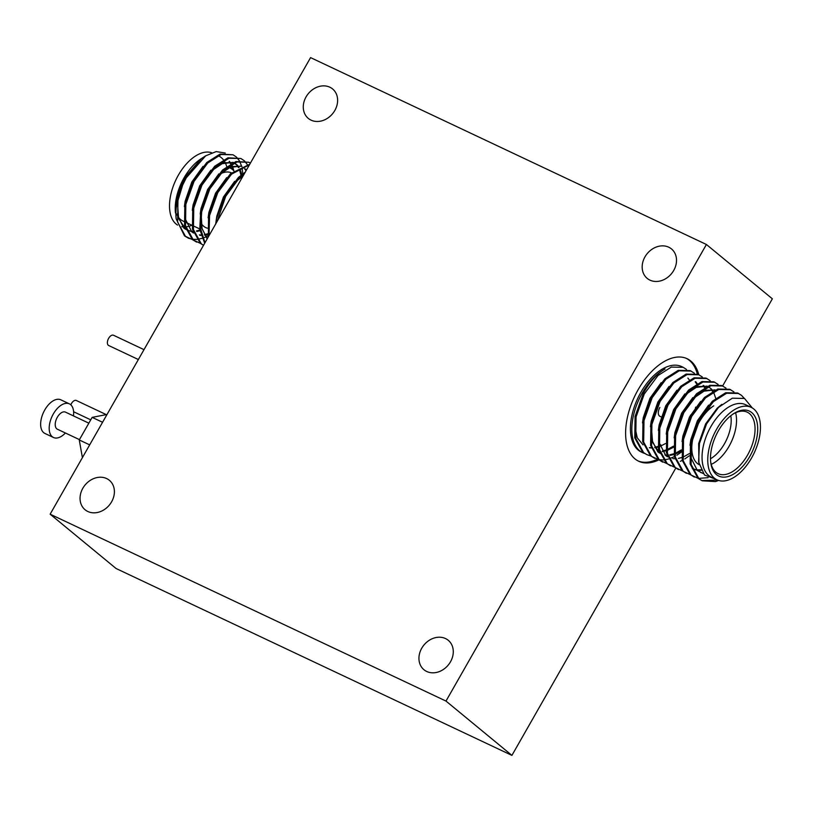 <?xml version="1.0" encoding="UTF-8"?>
<svg xmlns="http://www.w3.org/2000/svg" width="813" height="813" viewBox="0 0 813 813"><rect width="100%" height="100%" fill="white"/><g stroke="black" fill="none" stroke-linecap="round" stroke-linejoin="round"><path stroke-width="1.22" d="M70.822 404.833A5.671 3.14 -64.7 0 1 71.422 403.573A5.671 3.14 -64.7 0 1 76.32 400.484L106.279 414.63M138.362 359.529L108.678 345.515A5.671 3.14 -64.7 0 1 108.627 338.35A5.671 3.14 -64.7 0 1 113.525 335.261L144.003 349.651M242.792 173.799L242.213 168.84M241.583 166.126L239.632 161.279M239.296 160.7L236.654 157.316M236.237 156.929L233.006 154.775L221.085 154.531L207.772 162.966L194.053 181.39L185.842 204.358L185.527 225.801L193.372 240.059L200.283 243.321M233.006 154.775L220.089 154.064L206.787 162.498L193.057 180.923L184.856 203.89L184.541 225.333L192.386 239.591L196.624 242.101M244.225 173.941L239.418 177.905L225.689 196.329L217.081 221.522M245.272 172.112L238.433 177.437L224.703 195.862L216.492 218.829L215.689 223.971M249.459 164.754L231.512 174.175L217.782 192.59L209.571 215.557L209.012 235.679M249.764 164.236L230.516 173.708L216.797 192.122L208.585 215.089L208.341 236.847M250.394 163.118L248.829 162.244L236.908 162L223.595 170.435L209.866 188.86L201.665 211.827L200.689 229.002L204.998 242.711M248.829 162.244L235.912 161.533L222.61 169.968L208.88 188.392L200.679 211.36L199.785 229.317L204.683 243.26M248.361 166.685L247.538 165.019M247.213 164.439L244.571 161.055M244.144 160.659L240.922 158.515L228.992 158.261L215.689 166.706L201.959 185.12L193.748 208.087L193.443 229.54L201.289 243.798L203.514 245.302L200.303 243.331L192.457 229.073L192.762 207.62L200.974 184.653L214.693 166.238L228.006 157.793L240.922 158.515M201.319 158.626L183.677 178.728L176.817 196.837L175.466 212.996A40.071 22.154 -64.7 0 1 184.084 177.783A40.071 22.154 -64.7 0 1 201.055 158.799A40.071 22.154 -64.7 0 1 201.197 158.708M218.667 155.944A40.071 22.154 -64.7 0 1 221.238 157.58M221.746 158.017A40.071 22.154 -64.7 0 1 223.412 159.805M223.941 160.527A40.071 22.154 -64.7 0 1 224.673 161.675M225.018 162.305A40.071 22.154 -64.7 0 1 226.664 166.411M185.151 177.773L201.502 158.515L205.679 155.822L186.309 177.762L182.64 185.11A47.245 26.128 115.3 0 0 176.147 218.809C175.019 205.181 178.017 191.502 185.151 177.773M225.292 153.047L216.217 151.584L205.679 155.822M184.46 228.412A40.071 22.154 -64.7 0 1 183.931 228.148M177.549 225.069A40.071 22.154 -64.7 0 1 178.393 175.1A40.071 22.154 -64.7 0 1 211.715 152.753M183.921 221.471L182.762 220.923A34.014 18.811 -64.7 0 1 176.726 214.165M175.872 211.675A34.014 18.811 -64.7 0 1 175.334 209.236M207.366 228.179A30.244 16.727 -64.7 0 1 201.126 223.138M718.55 480.432A47.245 26.128 -64.7 0 1 715.43 481.581L702.229 480.798L697.991 478.288L690.146 464.03L690.461 442.587L698.662 419.62L712.391 401.195L725.694 392.76L737.625 393.004L741.527 395.362L744.2 398.309M702.229 480.798L698.977 478.755L691.131 464.497L691.446 443.055L699.658 420.087L713.377 401.663L726.69 393.228L738.611 393.472M683.235 367.334L681.65 366.582A47.245 26.128 115.3 0 0 640.878 392.333A47.245 26.128 115.3 0 0 641.305 452.038L642.737 452.709A47.245 26.128 -64.7 0 1 642.3 393.004A47.245 26.128 -64.7 0 1 665.064 369C656.924 373.675 649.668 381.836 643.286 393.472L635.085 416.449L634.77 437.892L642.616 452.15L646.853 454.65L643.611 452.617L635.766 438.359L636.071 416.906L644.282 393.939L658.002 375.525L671.314 367.08L683.235 367.334L686.162 369.214A47.245 26.128 -64.7 0 1 686.477 369.488M644.303 453.339A47.245 26.128 -64.7 0 1 642.737 452.709M658.428 459.609L650.532 455.88L642.687 441.622L642.992 420.179L651.203 397.211L664.932 378.787L678.235 370.352L690.166 370.596L694.373 373.218M654.76 458.39L651.518 456.347L643.672 442.089L643.987 420.646L652.189 397.679L665.918 379.254L679.221 370.819L691.152 371.063M666.335 463.339L658.439 459.619L650.593 445.361L650.908 423.908L659.109 400.941L672.839 382.527L686.142 374.082L698.072 374.336L702.29 376.947M662.676 462.119L659.424 460.087L651.579 445.829L651.894 424.376L660.095 401.409L673.825 382.994L687.137 374.549L699.058 374.803M674.251 467.079L666.345 463.349L658.5 449.091L658.815 427.648L667.026 404.681L680.745 386.256L694.058 377.821L705.979 378.065L710.196 380.687M670.583 465.859L667.341 463.817L659.495 449.559L659.8 428.116L668.012 405.148L681.741 386.724L695.044 378.289L706.975 378.533M682.158 470.808L674.262 467.089L666.416 452.831L666.721 431.378L674.932 408.411L688.662 389.996L701.965 381.551L713.895 381.805L718.103 384.417M678.499 469.589L675.247 467.556L667.402 453.298L667.717 431.845L675.918 408.878L689.648 390.464L702.95 382.019L714.881 382.273M690.064 474.548L682.168 470.818L674.323 456.56L674.638 435.118L682.839 412.15L696.568 393.726L709.881 385.291L721.802 385.535L726.019 388.157M686.406 473.329L683.164 471.286L675.318 457.028L675.623 435.585L683.835 412.618L697.554 394.193L710.867 385.758L722.798 386.002M697.981 478.278L690.085 474.558L682.239 460.3L682.544 438.847L690.755 415.88L704.485 397.466L717.788 389.021L729.718 389.275L733.926 391.886M694.312 477.058L691.07 475.026L683.225 460.768L683.54 439.315L691.741 416.347L705.471 397.933L718.773 389.488L730.704 389.742M650.512 455.869L646.853 454.65M681.335 452.079L676.883 455.209M674.343 456.652L669.079 458.847M668.377 459.06L663.733 459.914M663.113 459.955L658.987 459.711M689.241 455.819L684.79 458.949M682.259 460.392L680.318 461.327M708.103 477.678L698.54 478.39M751.202 407.364L745.511 404.671A40.071 22.154 115.3 0 0 710.928 426.51A40.071 22.154 115.3 0 0 711.304 477.14L716.995 479.822A40.071 22.154 115.3 0 0 751.568 457.983A40.071 22.154 115.3 0 0 751.202 407.364A40.071 22.154 115.3 0 0 716.629 429.203A40.071 22.154 115.3 0 0 716.995 479.822M715.765 479.243L704.495 474.995L698.611 462.028L699.434 443.532L706.578 423.898L718.55 407.354L732.31 398.197L744.495 398.451L752.31 407.953M749.759 456.489A35.904 19.858 -64.7 0 1 725.918 476.997A35.904 19.858 -64.7 0 1 710.714 462.251A35.904 19.858 -64.7 0 1 718.438 430.697A35.904 19.858 -64.7 0 1 733.641 413.675A35.904 19.858 -64.7 0 1 756.09 418.98A35.904 19.858 -64.7 0 1 749.759 456.489M710.623 461.408A34.014 18.811 115.3 0 0 718.153 473.684A34.014 18.811 115.3 0 0 747.513 455.138A34.014 18.811 115.3 0 0 747.198 412.161A34.014 18.811 115.3 0 0 732.94 414.152M735.602 412.74A34.014 18.811 -64.7 0 1 728.997 446.398A34.014 18.811 -64.7 0 1 711.233 464.365M699.15 464.69A34.014 18.811 -64.7 0 1 692.005 451.855A34.014 18.811 -64.7 0 1 699.332 421.957A34.014 18.811 -64.7 0 1 713.733 405.839M691.528 442.648A30.244 16.727 115.3 0 0 691.619 448.552L692.005 451.855M710.491 458.756A30.244 16.727 115.3 0 0 724.505 443.695A30.244 16.727 115.3 0 0 730.806 415.728M659.851 407.465A6.992 3.872 115.3 0 0 659.922 416.307L661.172 416.896M698.753 374.651A56.697 31.351 115.3 0 0 687.107 358.706A56.697 31.351 115.3 0 0 638.185 389.61A56.697 31.351 115.3 0 0 638.703 461.256A56.697 31.351 115.3 0 0 658.815 459.914M637.992 460.9A56.697 31.351 115.3 0 0 657.239 459.315M65.406 432.994A18.597 10.284 -64.7 0 1 53.485 437.496A18.597 10.284 -64.7 0 1 53.312 413.99A18.597 10.284 -64.7 0 1 69.369 403.848A18.597 10.284 -64.7 0 1 73.475 415.91M53.485 437.496L44.939 433.461A18.597 10.284 -64.7 0 1 44.766 409.955A18.597 10.284 -64.7 0 1 60.823 399.813L69.369 403.848M450.493 661.802A19.085 15.752 129.5 0 1 423.98 669.749A19.085 15.752 129.5 0 1 421.734 648.225A19.085 15.752 129.5 0 1 448.248 640.288A19.085 15.752 129.5 0 1 450.493 661.802M111.605 501.814A19.085 15.752 129.5 0 1 85.091 509.761A19.085 15.752 129.5 0 1 82.845 488.237A19.085 15.752 129.5 0 1 109.359 480.29A19.085 15.752 129.5 0 1 111.605 501.814M334.834 110.466A19.085 15.752 129.5 0 1 308.31 118.403A19.085 15.752 129.5 0 1 306.074 96.879A19.085 15.752 129.5 0 1 332.588 88.942A19.085 15.752 129.5 0 1 334.834 110.466M673.723 270.455A19.085 15.752 129.5 0 1 647.199 278.392A19.085 15.752 129.5 0 1 644.963 256.878A19.085 15.752 129.5 0 1 671.477 248.93A19.085 15.752 129.5 0 1 673.723 270.455M79.45 439.63L57.388 429.213A9.451 5.224 -64.7 0 1 57.306 417.272A9.451 5.224 -64.7 0 1 65.457 412.12L88.841 423.167M310.576 57.611L706.416 244.489L445.991 701.07L50.142 514.192L310.576 57.611M722.645 385.941L772.35 298.808L706.416 244.489M675.755 468.156L511.916 755.389L116.076 568.511L50.142 514.192M511.916 755.389L445.991 701.07M82.398 457.648L79.268 439.955L92.154 417.364L107.011 414.488M92.154 417.364L102.57 422.282M79.268 439.955L89.684 444.874M695.349 408.258A56.697 31.351 115.3 0 0 695.674 407.11M697.33 374.01A56.697 31.351 115.3 0 0 686.385 358.391M710.938 407.648A30.244 16.727 115.3 0 0 701.436 416.886M715.43 481.581L718.468 480.402M717.574 480.077L701.741 480.554M703.215 473.532L697.391 470.534L690.227 456.398M701.202 470.341L697.534 470.27M696.965 470.178L693.276 469.03M693.763 398.106L705.359 390.281L715.247 390.016M685.857 394.366L697.452 386.551L707.34 386.277M708.347 386.734L711.192 388.817M711.599 389.244L713.042 391.124M713.499 391.886L715.745 398.329M703.692 385.514L705.125 387.384M681.314 451.042L676.365 453.664M673.957 454.528L670.125 455.351M667.067 455.443L665.329 455.25M660.603 453.603L661.63 454.091L660.573 453.532M659.516 452.851L652.595 442.343L651.416 427.089M695.776 381.775L697.219 383.655M673.408 447.313L667.707 450.219M666.04 450.798L662.209 451.611M659.16 451.713L657.981 451.591M687.869 378.045L689.302 379.915M665.491 443.573L659.8 446.489M658.134 447.069L654.953 447.79M651.243 447.973L649.506 447.78M643.012 444.863L637.25 437.78L634.892 426.632M698.956 463.898L698.662 443.634L705.593 423.939L717.249 408.126L721.853 404.356M703.011 473.278L700.694 472.516M689.983 445.3L690.755 439.894L697.391 420.768L708.601 405.108M700.928 469.802L697.117 469.863M696.548 469.802L692.28 468.562M682.066 441.571L682.849 436.164L689.475 417.028L700.684 401.368M674.16 437.831L674.932 432.425L681.568 413.299L692.778 397.638M700.552 391.602L714.942 389.844L715.928 390.301M666.243 434.101L667.026 428.695L673.662 409.559L684.861 393.899M692.646 387.872L707.025 386.104M711.009 389.224L712.503 391.419M689.241 453.654L684.048 456.601M681.751 457.516L678.347 458.42M674.851 458.735L672.808 458.603M667.503 456.804L665.756 455.605L658.591 441.469M658.337 430.362L659.109 424.955L665.745 405.829L676.955 390.169M703.093 385.494L704.597 387.689M706.487 409.346L706.019 411.612M681.324 449.914L676.131 452.861M673.845 453.776L669.78 454.792M666.945 455.006L664.902 454.863M659.587 453.065L657.839 451.865L650.674 437.729M650.43 426.632L651.203 421.225L657.839 402.089L669.048 386.429M695.186 381.764L696.69 383.949M673.418 446.185L667.463 449.457M665.928 450.046L662.524 450.951M659.038 451.266L657.565 451.195M642.514 422.892L643.296 417.496L649.922 398.36L661.132 382.699M661.06 445.046L659.577 445.778M658.032 446.428L654.719 447.404M651.193 447.77L649.343 447.628M220.262 173.901A30.244 16.727 -64.7 0 1 231.451 172.854M232.488 166.167L233.87 170.832A34.014 18.811 115.3 0 0 230.323 168.139M191.848 225.282A40.071 22.154 -64.7 0 1 188.189 226.481M187.518 226.624A40.071 22.154 -64.7 0 1 185.771 226.878M184.917 226.929A40.071 22.154 -64.7 0 1 181.777 226.695M183.677 178.728L177.244 197.468L176.269 205.892M176.716 213.971L183.88 228.107L185.628 229.307M191.512 231.166L192.986 231.248M196.472 230.933L199.876 230.018M232.752 169.724L231.776 166.391M231.502 165.7L231.055 164.724M230.638 163.921L229.134 161.736M202.996 166.411L191.787 182.071L185.151 201.197L184.378 206.604M184.632 217.701L191.787 231.837L193.535 233.046M199.429 234.906L200.892 234.977M204.388 234.662L207.793 233.758M240.973 175.212L239.418 169.429M238.544 167.661L237.04 165.466M236.654 165.019L234.286 163.027M234.053 162.813L233.067 162.346L218.687 164.114M210.902 170.141L199.693 185.801L193.057 204.937L192.285 210.333M246.054 170.73L244.561 168.758M241.969 166.543L240.973 166.076L226.593 167.844M218.819 173.88L207.61 189.541L200.974 208.667L200.201 214.073M200.445 225.171L207.152 238.931M226.725 177.61L215.516 193.27L208.88 212.406L208.108 217.803M243.89 174.531L242.416 175.313M234.632 181.35L223.433 197.01L216.797 216.136L216.014 221.543M177.458 203.331L178.636 218.585L185.557 229.093M186.614 229.774L191.36 231.481M191.929 231.573L193.108 231.685M196.807 231.502L199.988 230.77M232.193 165.506L231.624 164.389M231.166 163.626L229.327 161.33M199.835 235.303L201.014 235.414M204.713 235.242L207.904 234.51M241.776 174.571L240.109 169.246M239.073 167.366L237.64 165.486M237.233 165.059L234.388 162.976M233.372 162.519L223.484 162.793L211.888 170.608M246.359 170.191L245.14 168.799M241.288 166.258L231.4 166.523L219.805 174.348M201.187 214.541L202.061 228.687L207.325 238.626M243.057 175.974L235.628 181.817M182.64 185.11L177.935 200.618L177.62 222.071L185.466 236.329L192.376 239.581M176.147 218.809L184.48 235.861L188.718 238.361M188.22 238.118L191.939 239.225M192.508 239.307L196.695 239.418M197.325 239.357L202.041 238.361M202.752 238.128L203.565 237.833M203.636 237.813L205.364 237.101M205.821 236.888L208.118 235.729M199.744 228.941L193.606 226.044M191.838 225.211L186.685 222.782M690.43 415.24L690.959 415.494M73.607 411.744L90.741 419.833"/></g></svg>

